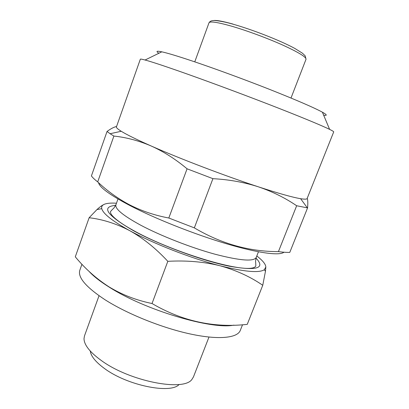 <?xml version="1.0" encoding="UTF-8"?>
<svg xmlns="http://www.w3.org/2000/svg" width="409" height="409" viewBox="0 0 409 409"><rect width="100%" height="100%" fill="white"/><g stroke="black" fill="none" stroke-linecap="round" stroke-linejoin="round"><path stroke-width="0.61" d="M323.662 115.19C327.481 115.798 327.062 114.801 322.399 112.189C313.867 107.567 296.121 99.914 269.163 89.218C243.222 79.003 213.125 67.986 191.468 60.747C177.312 56.028 167.429 53.058 161.821 51.831C156.591 50.726 155.619 51.202 158.897 53.257M307.215 198.299C307.865 200.001 307.982 203.207 307.568 207.905L289.782 252.389C286.852 252.496 283.069 252.235 278.437 251.612L296.658 205.753C285.165 197.9 272.414 191.596 258.406 186.836C278.539 193.406 292.609 197.358 300.615 198.697C304.669 199.362 306.837 199.306 307.118 198.539L333.708 131.892C333.836 131.616 332.471 130.773 329.608 129.372C321.275 125.297 298.565 115.911 268.365 104.218C238.181 92.536 203.069 79.556 178.314 70.9C162.143 65.261 151.064 61.631 145.077 60.011C142 59.182 140.415 58.911 140.333 59.208L116.437 126.872C116.146 127.634 117.741 129.101 121.228 131.269L110.098 133.728L107.04 131.478C110.701 128.758 113.881 127.092 116.58 126.473M278.437 251.612C249.153 251.642 221.121 243.733 194.341 227.879L212.915 178.672C229.112 179.556 244.28 182.281 258.406 186.836C225.405 176.054 179.909 158.707 151.151 145.982C138.784 140.686 126.366 137.383 113.891 136.064L97.7 181.903C94.724 179.612 92.628 177.624 91.412 175.936L107.04 131.478M283.958 252.22C279.771 255.896 258.457 253.232 226.581 243.795C194.756 234.367 155.834 218.953 130.435 205.814C110.164 195.144 99.53 187.434 98.538 182.68M194.341 227.879L168.815 218.012L187.077 168.81C175.553 159.157 163.58 151.545 151.151 145.982C136.78 139.622 126.805 134.719 121.228 131.269M97.7 181.903C107.281 191.018 117.986 198.697 129.822 204.94C141.857 211.049 154.853 215.405 168.815 218.012M233.917 325.129C211.821 329.864 144.996 310.083 109.494 287.317C100.251 281.55 93.421 276.223 89.009 271.336M256.806 255.978C262.68 260.472 265.686 264.158 265.824 267.026L264.301 269.736C259.163 273.135 244.418 271.811 220.068 265.773C191.346 258.442 153.421 243.667 129.673 230.63C143.15 238.186 155.865 248.416 167.823 261.325C186.453 260.288 203.866 261.77 220.068 265.773C236.1 270.221 250.334 276.724 262.757 285.283L247.246 324.368C213.887 328.125 182.148 321.172 152.025 303.514C136.591 300.385 122.306 294.869 109.177 286.97C96.391 278.749 85.098 268.698 75.292 256.826L89.131 217.736C102.715 219.336 116.228 223.636 129.673 230.63C112.352 221.018 103.048 213.692 101.759 208.641C101.32 206.724 102.107 205.303 104.116 204.377C106.683 203.237 110.803 202.854 116.463 203.227M242.537 324.731L240.272 330.457C237.409 338.033 218.662 340.109 190.231 333.969C161.857 327.854 127.015 313.805 104.98 299.72C85.885 287.077 77.505 277.22 79.847 270.155L81.943 264.26M208.984 337.067L193.477 376.863L192.056 379.204C184.301 391.919 129.5 381.428 101.074 360.339C89.765 352.088 84.08 344.838 84.009 338.591L84.484 335.896L99.029 295.738M179.162 384.45C170.722 394.24 127.204 385.493 104.499 368.519C95.711 362.083 90.967 356.254 90.261 351.029M104.116 204.377C102.04 205.354 99.648 207.092 96.938 209.597L89.131 217.736M262.757 285.283L265.472 271.259L265.824 267.026M167.823 261.325L152.025 303.514M108.303 286.576L108.053 286.259M307.568 207.905L296.658 205.753M113.891 136.064L110.098 133.728M212.915 178.672L187.077 168.81M208.999 22.807C209.899 21.319 211.422 20.573 213.575 20.578C213.825 20.261 221.898 20.951 232.665 24.085C252.174 29.535 280.262 40.496 294.828 48.441L302.379 53.165L305.16 55.818L306.019 59.274C306.275 57.015 298.365 52.214 282.292 44.878C266.745 37.935 246.039 30.327 230.983 26.007C217.23 22.158 209.904 21.094 208.999 22.807L194.766 61.856M256.223 257.45C253.815 261.775 240.078 260.697 215.011 254.214C190.85 247.619 160.532 235.748 140.548 225.108C122.935 215.497 114.724 208.702 115.926 204.72C114.464 207.363 113.477 208.754 112.961 208.892L110.599 211.412C110.307 212.522 110.742 213.779 111.908 215.185C115.532 219.521 123.037 224.797 134.408 231.019C174.556 253.376 250.748 275.922 255.824 265.998L255.707 262.547C255.41 262.103 255.584 260.405 256.223 257.45L258.447 251.791M255.993 258.12C265.753 268.324 256.888 271.024 229.403 266.223C202.077 260.676 159.899 245.129 133.999 231.013C106.785 215.246 100.67 206.698 115.66 205.374M232.915 24.059C222.608 21.191 216.105 20.036 213.391 20.588M322.399 112.189L329.608 129.372M306.019 59.274L291.009 98.027M101.759 208.641L96.938 209.597M264.301 269.736L265.472 271.259M117.981 198.989L115.926 204.72M300.615 198.697L307.369 207.879M161.821 51.831L145.077 60.011"/></g></svg>
